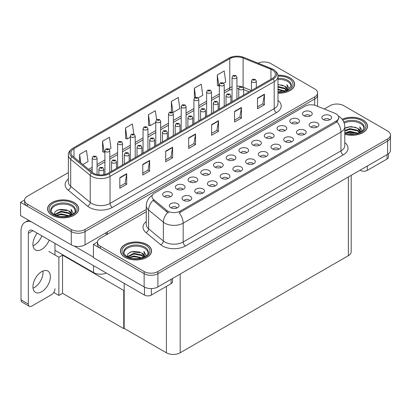 <?xml version="1.0" encoding="UTF-8"?>
<svg xmlns="http://www.w3.org/2000/svg" width="411" height="411" viewBox="0 0 411 411"><rect width="100%" height="100%" fill="white"/><g stroke="black" fill="none" stroke-linecap="round" stroke-linejoin="round"><path stroke-width="0.62" d="M106.326 273.038A9.736 5.62 180 0 1 93.533 272.544L54.976 250.284M146.27 209.502L85.041 244.853A9.736 5.62 0 0 1 71.273 244.853L20.55 215.57L20.55 202.32L71.273 231.604A9.736 5.62 0 0 0 85.041 231.604L314.728 98.989A9.736 5.62 0 0 0 317.58 95.018A9.736 5.62 0 0 1 314.728 98.989L85.041 231.604A9.736 5.62 0 0 1 71.273 231.604L27.434 206.291A9.736 5.62 0 0 1 24.583 202.32L24.583 200.198A9.736 5.62 0 0 0 27.434 204.175L71.273 229.482A9.736 5.62 0 0 0 85.041 229.482L314.728 96.873A9.736 5.62 0 0 0 317.58 92.896A9.736 5.62 0 0 0 314.728 88.92L270.895 63.613A9.736 5.62 0 0 0 258.041 63.145M264.376 61.969L263.641 61.969M24.588 199.987L20.55 202.32M124.173 290.233L123.757 290.474L62.549 255.133L62.96 254.897L58.876 257.255L48.827 251.45M62.549 255.133L62.549 293.295L58.876 295.417L53.754 292.457M58.876 295.417L58.876 257.255M123.757 290.474L123.757 328.636L124.173 328.394L124.173 283.343M123.757 328.636L62.549 293.295M246.641 152.722A2.923 1.685 0 0 0 245.855 151.9A2.923 1.685 0 0 0 242.978 151.474A2.923 1.685 0 0 0 240.938 152.722M247.232 148.453A4.87 2.81 0 0 0 240.995 148.14A4.87 2.81 0 0 0 239.382 151.633A4.87 2.81 0 0 0 240.348 152.43A4.87 2.81 0 0 0 248.198 151.633A4.87 2.81 0 0 0 247.232 148.453M233.926 160.064A2.923 1.685 0 0 0 233.14 159.242A2.923 1.685 0 0 0 230.263 158.816A2.923 1.685 0 0 0 228.228 160.064M234.517 155.795A4.87 2.81 0 0 0 228.28 155.481A4.87 2.81 0 0 0 226.667 158.975A4.87 2.81 0 0 0 227.632 159.771A4.87 2.81 0 0 0 235.482 158.975A4.87 2.81 0 0 0 234.517 155.795M221.21 167.4A2.923 1.685 0 0 0 220.424 166.583A2.923 1.685 0 0 0 217.547 166.152A2.923 1.685 0 0 0 215.513 167.4M221.801 163.136A4.87 2.81 0 0 0 215.564 162.823A4.87 2.81 0 0 0 213.951 166.316A4.87 2.81 0 0 0 214.917 167.113A4.87 2.81 0 0 0 222.767 166.316A4.87 2.81 0 0 0 221.801 163.136M304.176 134.556A2.923 1.685 0 0 0 303.395 133.734A2.923 1.685 0 0 0 300.513 133.308A2.923 1.685 0 0 0 298.478 134.556M304.772 130.287A4.87 2.81 0 0 0 298.53 129.974A4.87 2.81 0 0 0 296.917 133.467A4.87 2.81 0 0 0 297.883 134.263A4.87 2.81 0 0 0 305.738 133.467A4.87 2.81 0 0 0 304.772 130.287M266.035 156.576A2.923 1.685 0 0 0 265.249 155.754A2.923 1.685 0 0 0 262.372 155.327A2.923 1.685 0 0 0 260.333 156.576M266.626 152.311A4.87 2.81 0 0 0 260.389 151.998A4.87 2.81 0 0 0 258.776 155.492A4.87 2.81 0 0 0 259.742 156.288A4.87 2.81 0 0 0 267.592 155.492A4.87 2.81 0 0 0 266.626 152.311M310.213 116.02A2.923 1.685 0 0 0 309.426 115.198A2.923 1.685 0 0 0 306.549 114.767A2.923 1.685 0 0 0 304.515 116.02M310.803 111.751A4.87 2.81 0 0 0 304.566 111.438A4.87 2.81 0 0 0 302.953 114.931A4.87 2.81 0 0 0 303.919 115.727A4.87 2.81 0 0 0 311.769 114.931A4.87 2.81 0 0 0 310.803 111.751M278.745 149.234A2.923 1.685 0 0 0 277.964 148.417A2.923 1.685 0 0 0 275.087 147.986A2.923 1.685 0 0 0 273.048 149.234M279.341 144.97A4.87 2.81 0 0 0 273.099 144.657A4.87 2.81 0 0 0 271.491 148.15A4.87 2.81 0 0 0 272.457 148.946A4.87 2.81 0 0 0 280.307 148.15A4.87 2.81 0 0 0 279.341 144.97M316.891 127.215A2.923 1.685 0 0 0 316.105 126.393A2.923 1.685 0 0 0 313.228 125.966A2.923 1.685 0 0 0 311.194 127.215M317.482 122.946A4.87 2.81 0 0 0 311.245 122.632A4.87 2.81 0 0 0 309.632 126.126A4.87 2.81 0 0 0 310.598 126.922A4.87 2.81 0 0 0 318.448 126.126A4.87 2.81 0 0 0 317.482 122.946M183.065 189.425A2.923 1.685 0 0 0 182.284 188.603A2.923 1.685 0 0 0 179.407 188.176A2.923 1.685 0 0 0 177.367 189.425M183.66 185.161A4.87 2.81 0 0 0 177.418 184.842A4.87 2.81 0 0 0 175.81 188.341A4.87 2.81 0 0 0 176.776 189.132A4.87 2.81 0 0 0 184.626 188.341A4.87 2.81 0 0 0 183.66 185.161M215.174 185.942A2.923 1.685 0 0 0 214.388 185.12A2.923 1.685 0 0 0 211.511 184.693A2.923 1.685 0 0 0 209.476 185.942M215.77 181.672A4.87 2.81 0 0 0 209.528 181.359A4.87 2.81 0 0 0 207.915 184.852A4.87 2.81 0 0 0 208.88 185.649A4.87 2.81 0 0 0 216.736 184.852A4.87 2.81 0 0 0 215.77 181.672M284.782 130.698A2.923 1.685 0 0 0 284.001 129.876A2.923 1.685 0 0 0 281.124 129.45A2.923 1.685 0 0 0 279.084 130.698M285.378 126.434A4.87 2.81 0 0 0 279.136 126.12A4.87 2.81 0 0 0 277.523 129.614A4.87 2.81 0 0 0 278.494 130.405A4.87 2.81 0 0 0 286.344 129.614A4.87 2.81 0 0 0 285.378 126.434M189.743 200.619A2.923 1.685 0 0 0 188.962 199.797A2.923 1.685 0 0 0 186.085 199.371A2.923 1.685 0 0 0 184.046 200.619M190.339 196.355A4.87 2.81 0 0 0 184.097 196.042A4.87 2.81 0 0 0 182.489 199.535A4.87 2.81 0 0 0 183.455 200.332A4.87 2.81 0 0 0 191.305 199.535A4.87 2.81 0 0 0 190.339 196.355M291.461 141.898A2.923 1.685 0 0 0 290.68 141.076A2.923 1.685 0 0 0 287.798 140.644A2.923 1.685 0 0 0 285.763 141.898M292.057 137.628A4.87 2.81 0 0 0 285.815 137.315A4.87 2.81 0 0 0 284.201 140.809A4.87 2.81 0 0 0 285.172 141.605A4.87 2.81 0 0 0 293.022 140.809A4.87 2.81 0 0 0 292.057 137.628M227.889 178.6A2.923 1.685 0 0 0 227.103 177.778A2.923 1.685 0 0 0 224.226 177.352A2.923 1.685 0 0 0 222.192 178.6M228.48 174.331A4.87 2.81 0 0 0 222.243 174.017A4.87 2.81 0 0 0 220.63 177.511A4.87 2.81 0 0 0 221.596 178.307A4.87 2.81 0 0 0 229.446 177.511A4.87 2.81 0 0 0 228.48 174.331M297.497 123.357A2.923 1.685 0 0 0 296.716 122.535A2.923 1.685 0 0 0 293.834 122.108A2.923 1.685 0 0 0 291.8 123.357M298.093 119.092A4.87 2.81 0 0 0 291.851 118.779A4.87 2.81 0 0 0 290.238 122.273A4.87 2.81 0 0 0 291.204 123.069A4.87 2.81 0 0 0 299.059 122.273A4.87 2.81 0 0 0 298.093 119.092M253.32 163.917A2.923 1.685 0 0 0 252.534 163.095A2.923 1.685 0 0 0 249.657 162.669A2.923 1.685 0 0 0 247.617 163.917M253.911 159.653A4.87 2.81 0 0 0 247.674 159.34A4.87 2.81 0 0 0 246.061 162.833A4.87 2.81 0 0 0 247.026 163.624A4.87 2.81 0 0 0 254.877 162.833A4.87 2.81 0 0 0 253.911 159.653M259.356 145.381A2.923 1.685 0 0 0 258.57 144.559A2.923 1.685 0 0 0 255.693 144.133A2.923 1.685 0 0 0 253.654 145.381M259.947 141.112A4.87 2.81 0 0 0 253.71 140.798A4.87 2.81 0 0 0 252.097 144.292A4.87 2.81 0 0 0 253.063 145.088A4.87 2.81 0 0 0 260.913 144.292A4.87 2.81 0 0 0 259.947 141.112M240.605 171.259A2.923 1.685 0 0 0 239.819 170.437A2.923 1.685 0 0 0 236.942 170.01A2.923 1.685 0 0 0 234.902 171.259M241.195 166.989A4.87 2.81 0 0 0 234.958 166.676A4.87 2.81 0 0 0 233.345 170.169A4.87 2.81 0 0 0 234.311 170.966A4.87 2.81 0 0 0 242.161 170.169A4.87 2.81 0 0 0 241.195 166.989M202.459 193.283A2.923 1.685 0 0 0 201.678 192.461A2.923 1.685 0 0 0 198.796 192.029A2.923 1.685 0 0 0 196.761 193.283M203.055 189.014A4.87 2.81 0 0 0 196.812 188.7A4.87 2.81 0 0 0 195.199 192.194A4.87 2.81 0 0 0 196.165 192.99A4.87 2.81 0 0 0 204.02 192.194A4.87 2.81 0 0 0 203.055 189.014M272.067 138.039A2.923 1.685 0 0 0 271.286 137.217A2.923 1.685 0 0 0 268.409 136.791A2.923 1.685 0 0 0 266.369 138.039M272.663 133.775A4.87 2.81 0 0 0 266.426 133.462A4.87 2.81 0 0 0 264.812 136.955A4.87 2.81 0 0 0 265.778 137.747A4.87 2.81 0 0 0 273.628 136.955A4.87 2.81 0 0 0 272.663 133.775M177.028 207.961A2.923 1.685 0 0 0 176.247 207.139A2.923 1.685 0 0 0 173.37 206.712A2.923 1.685 0 0 0 171.33 207.961M177.624 203.697A4.87 2.81 0 0 0 171.387 203.383A4.87 2.81 0 0 0 169.774 206.877A4.87 2.81 0 0 0 170.74 207.668A4.87 2.81 0 0 0 178.59 206.877A4.87 2.81 0 0 0 177.624 203.697M208.495 174.742A2.923 1.685 0 0 0 207.714 173.92A2.923 1.685 0 0 0 204.832 173.493A2.923 1.685 0 0 0 202.798 174.742M209.091 170.478A4.87 2.81 0 0 0 202.849 170.164A4.87 2.81 0 0 0 201.236 173.658A4.87 2.81 0 0 0 202.202 174.454A4.87 2.81 0 0 0 210.057 173.658A4.87 2.81 0 0 0 209.091 170.478M195.78 182.083A2.923 1.685 0 0 0 194.999 181.261A2.923 1.685 0 0 0 192.117 180.835A2.923 1.685 0 0 0 190.082 182.083M196.376 177.819A4.87 2.81 0 0 0 190.134 177.506A4.87 2.81 0 0 0 188.521 180.999A4.87 2.81 0 0 0 189.486 181.79A4.87 2.81 0 0 0 197.342 180.999A4.87 2.81 0 0 0 196.376 177.819M329.607 119.873A2.923 1.685 0 0 0 328.821 119.051A2.923 1.685 0 0 0 325.944 118.625A2.923 1.685 0 0 0 323.909 119.873M330.197 115.609A4.87 2.81 0 0 0 323.96 115.296A4.87 2.81 0 0 0 322.347 118.789A4.87 2.81 0 0 0 323.313 119.58A4.87 2.81 0 0 0 331.163 118.789A4.87 2.81 0 0 0 330.197 115.609M170.354 196.766A2.923 1.685 0 0 0 169.568 195.944A2.923 1.685 0 0 0 166.691 195.518A2.923 1.685 0 0 0 164.652 196.766M170.945 192.497A4.87 2.81 0 0 0 164.708 192.184A4.87 2.81 0 0 0 163.095 195.677A4.87 2.81 0 0 0 164.061 196.473A4.87 2.81 0 0 0 171.911 195.677A4.87 2.81 0 0 0 170.945 192.497M336.167 113.909A8.765 5.06 0 0 0 334.996 113.344L316.1 105.704A8.765 5.06 0 0 0 304.875 106.269L154.567 193.052A8.765 5.06 0 0 0 152.003 196.628A8.765 5.06 0 0 0 153.586 199.53L166.82 210.442A8.765 5.06 0 0 0 180.193 211.115L336.167 121.065A8.765 5.06 0 0 0 338.731 117.489A8.765 5.06 0 0 0 336.167 113.909M337.246 104.04L336.511 104.04M97.458 242.053L93.42 244.386L144.138 273.669A9.736 5.62 0 0 0 157.911 273.669L387.599 141.06A9.736 5.62 0 0 0 390.45 137.084A9.736 5.62 0 0 1 387.599 141.06L157.911 273.669A9.736 5.62 0 0 1 144.138 273.669L100.305 248.362A9.736 5.62 0 0 1 97.453 244.386L97.453 242.269A9.736 5.62 0 0 0 100.305 246.24L144.138 271.553A9.736 5.62 0 0 0 157.911 271.553L387.599 138.944A9.736 5.62 0 0 0 390.45 134.967A9.736 5.62 0 0 0 387.599 130.991L343.76 105.684A9.736 5.62 0 0 0 329.992 105.684L324.248 108.997M93.42 244.386L93.42 257.64L144.138 286.924A9.736 5.62 0 0 0 157.911 286.924L387.599 154.31A9.736 5.62 0 0 0 390.45 150.339L390.45 134.967M351.205 175.322L351.205 251.702A9.736 5.62 180 0 1 348.353 255.678L180.172 352.777A9.736 5.62 180 0 1 166.398 352.777L124.173 328.394M277.98 93.189A15.577 8.996 0 0 0 294.62 84.219A15.577 8.996 0 0 0 290.058 77.859A15.577 8.996 0 0 0 277.893 75.249M74.139 202.515A15.577 8.996 0 0 0 57.16 200.568A15.577 8.996 0 0 0 47.542 208.875A15.577 8.996 0 0 0 52.105 215.236A15.577 8.996 0 0 0 69.084 217.188A15.577 8.996 0 0 0 78.701 208.875A15.577 8.996 0 0 0 74.139 202.515M272.339 69.957A10.388 5.995 180 0 1 275.38 74.201A10.388 5.995 180 0 1 272.339 78.439L108.196 173.206A10.388 5.995 180 0 1 92.347 172.404L72.839 156.319A10.388 5.995 180 0 1 70.959 152.882A10.388 5.995 180 0 1 74.001 148.638L229.79 58.696A10.388 5.995 180 0 1 243.091 58.023L270.952 69.289A10.388 5.995 180 0 1 272.339 69.957M273.258 69.428A11.683 6.746 0 0 0 271.697 68.673L243.836 57.412A11.683 6.746 0 0 0 241.031 56.574A11.683 6.746 0 0 0 233.237 56.574A11.683 6.746 0 0 0 228.87 58.167L73.081 148.109A11.683 6.746 0 0 0 71.776 156.75L91.283 172.836A11.683 6.746 0 0 0 109.115 173.735L273.258 78.969A11.683 6.746 0 0 0 273.258 69.428M119.812 177.66L119.812 188.259L126.696 184.282L126.696 173.683L119.812 177.66M119.812 186.378L125.114 183.316L126.67 174.038A2.594 1.5 -120 0 0 126.696 173.683M125.067 183.342L126.696 184.282M142.761 164.41L142.761 175.009L149.645 171.033L149.645 160.434L142.761 164.41M142.761 173.129L148.063 170.067L149.619 160.783A2.594 1.5 -120 0 0 149.645 160.434M148.017 170.092L149.645 171.033M165.71 151.156L165.71 161.759L172.599 157.783L172.599 147.184L165.71 151.156M165.71 159.879L171.017 156.817L172.569 147.534A2.594 1.5 -120 0 0 172.599 147.184M170.971 156.843L172.599 157.783M257.512 98.157L257.512 108.756L264.401 104.779L264.401 94.181L257.512 98.157M257.512 106.875L262.819 103.813L264.371 94.535A2.594 1.5 -120 0 0 264.401 94.181M262.773 103.839L264.401 104.779M234.563 111.407L234.563 122.005L241.447 118.034L241.447 107.43L234.563 111.407M234.563 120.125L239.865 117.063L241.421 107.785A2.594 1.5 -120 0 0 241.447 107.43M239.819 117.094L241.447 118.034M211.614 124.656L211.614 135.26L218.498 131.284L218.498 120.68L211.614 124.656M211.614 133.375L216.916 130.318L218.472 121.034A2.594 1.5 -120 0 0 218.498 120.68M216.869 130.344L218.498 131.284M188.664 137.906L188.664 148.51L195.549 144.533L195.549 133.935L188.664 137.906M188.664 146.629L193.966 143.567L195.518 134.284A2.594 1.5 -120 0 0 195.549 133.935M193.92 143.593L195.549 144.533M68.365 172.594L27.434 196.222A9.736 5.62 0 0 0 24.583 200.198M109.234 149.306L110.991 148.294L109.439 137.217L102.555 141.194L102.663 151.731M82.827 164.554L88.041 161.544L86.485 150.467L79.6 154.444L79.6 161.898M171.402 101.445L172.959 112.516L179.843 108.545L178.287 97.469L171.402 101.445L171.402 111.895M198.236 97.921L202.793 95.29L201.241 84.219L194.357 88.19L194.357 98.049M223.666 83.243L225.747 82.041L224.19 70.964L217.306 74.941L217.414 85.478M133.806 134.063L132.388 123.968L125.504 127.944L125.612 138.481M156.601 119.699L155.337 110.718L148.453 114.695L148.566 125.232M148.453 114.695L150.01 125.771L155.774 122.442M150.01 125.771L148.453 125.185M172.959 112.516L172.528 112.357M194.357 88.19L195.626 97.263M217.306 74.941L218.858 86.017L219.346 85.735M218.858 86.017L217.306 85.437M125.504 127.944L127.056 139.021L130.344 137.12M127.056 139.021L125.504 138.44M102.555 141.194L104.106 152.27L104.913 151.803M104.106 152.27L102.555 151.69M79.6 154.444L80.782 162.874M344.788 134.289A15.577 8.996 0 0 0 367.491 126.285A15.577 8.996 0 0 0 362.928 119.925A15.577 8.996 0 0 0 342.152 119.277M147.01 244.586A15.577 8.996 0 0 0 130.03 242.639A15.577 8.996 0 0 0 120.413 250.946A15.577 8.996 0 0 0 124.975 257.307A15.577 8.996 0 0 0 141.954 259.259A15.577 8.996 0 0 0 151.572 250.946A15.577 8.996 0 0 0 147.01 244.586M338.731 117.489L338.731 118.563L337.015 121.769L336.167 122.386L179.206 212.877A11.359 6.561 60 0 1 183.178 223.173A12.982 7.496 180 0 1 164.816 223.173A12.982 7.496 180 0 1 163.362 222.171L148.618 210.016A12.982 7.496 180 0 1 146.27 205.716L146.27 224.529A12.982 7.496 0 0 0 148.618 228.829L163.362 240.99A12.982 7.496 0 0 0 164.816 241.992A12.982 7.496 0 0 0 183.178 241.992L340.986 150.878A12.982 7.496 0 0 0 344.788 145.581L344.788 126.763A12.982 7.496 180 0 1 340.986 132.065A11.359 6.561 -120 0 0 337.015 121.769M168.787 212.877L166.82 211.886L152.995 200.378A11.359 7.598 129.5 0 0 148.618 210.016L148.618 228.829A3.247 2.173 -50.5 0 1 145.956 232.554A16.229 9.371 180 0 1 146.27 221.56M146.27 211.752L100.305 238.293A9.736 5.62 0 0 0 97.453 242.269M97.068 174.552L97.068 157.994A2.435 1.408 180 0 1 95.568 159.293A2.435 1.408 180 0 1 92.912 158.985A2.435 1.408 180 0 1 92.198 157.994L93.169 156.303A1.623 0.976 57.8 0 1 94.037 156.35A0.812 0.468 0 0 0 94.062 157.002A0.812 0.468 0 0 0 95.208 157.002A0.812 0.468 0 0 0 95.208 156.339A0.812 0.468 0 0 0 94.088 156.324L94.956 156.668L94.407 156.802L94.037 156.35M94.417 156.807L94.417 156.529M94.088 156.324A1.623 0.894 -117.9 0 0 93.328 156.216A1.623 0.894 -117.9 0 0 93.256 156.257M94.407 156.802L94.396 156.54M103.747 174.726L103.747 169.188A2.435 1.408 180 0 1 102.247 170.488A2.435 1.408 180 0 1 99.59 170.185A2.435 1.408 180 0 1 98.876 169.188L99.847 167.498A1.623 0.976 57.8 0 1 100.716 167.549A0.812 0.468 0 0 0 100.741 168.197A0.812 0.468 0 0 0 101.887 168.197A0.812 0.468 0 0 0 101.887 167.534A0.812 0.468 0 0 0 100.767 167.518L101.635 167.863L101.085 167.996L100.716 167.549M101.096 168.001L101.096 167.729M100.767 167.518A1.623 0.894 -117.9 0 0 100.007 167.411A1.623 0.894 -117.9 0 0 99.935 167.457M101.085 167.996L101.075 167.739M109.783 172.291L109.783 150.652A2.435 1.408 180 0 1 108.278 151.952A2.435 1.408 180 0 1 105.627 151.649A2.435 1.408 180 0 1 104.913 150.652L105.884 148.962A1.623 0.976 57.8 0 1 106.752 149.013A0.812 0.468 0 0 0 106.773 149.661A0.812 0.468 0 0 0 107.923 149.661A0.812 0.468 0 0 0 107.923 148.998A0.812 0.468 0 0 0 106.798 148.982L107.672 149.327L107.122 149.46L106.752 149.013M106.798 148.982A1.623 0.894 -117.9 0 0 106.043 148.874A1.623 0.894 -117.9 0 0 105.971 148.921M122.499 164.95L122.499 143.311A2.435 1.408 180 0 1 120.993 144.61A2.435 1.408 180 0 1 118.342 144.307A2.435 1.408 180 0 1 117.628 143.311L118.599 141.62A1.623 0.976 57.8 0 1 119.467 141.672A0.812 0.468 0 0 0 119.488 142.319A0.812 0.468 0 0 0 120.639 142.319A0.812 0.468 0 0 0 120.639 141.656A0.812 0.468 0 0 0 119.514 141.641L119.842 141.846M119.514 141.641A1.623 0.894 -117.9 0 0 118.758 141.533A1.623 0.894 -117.9 0 0 118.687 141.579M119.822 142.114L119.467 141.672M119.832 142.119L119.822 141.862M135.214 157.608L135.214 135.969A2.435 1.408 180 0 1 133.709 137.269A2.435 1.408 180 0 1 131.058 136.966A2.435 1.408 180 0 1 130.344 135.969L131.315 134.284A1.623 0.976 57.8 0 1 132.178 134.33A0.812 0.468 0 0 0 132.203 134.978A0.812 0.468 0 0 0 133.354 134.978A0.812 0.468 0 0 0 133.354 134.315A0.812 0.468 0 0 0 132.229 134.299L132.558 134.51M132.229 134.299A1.623 0.894 -117.9 0 0 131.469 134.191A1.623 0.894 -117.9 0 0 131.402 134.238M132.537 134.52L132.178 134.33M116.462 168.433L116.462 161.847A2.435 1.408 180 0 1 114.957 163.146A2.435 1.408 180 0 1 112.306 162.843A2.435 1.408 180 0 1 111.592 161.847L112.563 160.162A1.623 0.976 57.8 0 1 113.431 160.208A0.812 0.468 0 0 0 113.451 160.855A0.812 0.468 0 0 0 114.602 160.855A0.812 0.468 0 0 0 114.602 160.192A0.812 0.468 0 0 0 113.477 160.177L114.35 160.526L113.796 160.655L113.431 160.208M113.477 160.177A1.623 0.894 -117.9 0 0 112.722 160.069A1.623 0.894 -117.9 0 0 112.65 160.115M129.177 161.097L129.177 154.51A2.435 1.408 180 0 1 127.672 155.805A2.435 1.408 180 0 1 125.021 155.502A2.435 1.408 180 0 1 124.307 154.51L125.278 152.82A1.623 0.976 57.8 0 1 126.146 152.866A0.812 0.468 0 0 0 126.167 153.514A0.812 0.468 0 0 0 127.318 153.514A0.812 0.468 0 0 0 127.318 152.851A0.812 0.468 0 0 0 126.192 152.835L127.066 153.185L126.511 153.318L126.146 152.866M126.192 152.835A1.623 0.894 -117.9 0 0 125.437 152.728A1.623 0.894 -117.9 0 0 125.365 152.774M141.893 153.755L141.893 147.169A2.435 1.408 180 0 1 140.387 148.469A2.435 1.408 180 0 1 137.736 148.16A2.435 1.408 180 0 1 137.022 147.169L137.993 145.479A1.623 0.976 57.8 0 1 138.856 145.525A0.812 0.468 0 0 0 138.882 146.172A0.812 0.468 0 0 0 140.033 146.172A0.812 0.468 0 0 0 140.033 145.509A0.812 0.468 0 0 0 138.908 145.499L139.237 145.705M138.908 145.499A1.623 0.894 -117.9 0 0 138.147 145.386A1.623 0.894 -117.9 0 0 138.081 145.432M139.216 145.715L138.856 145.525M154.608 146.414L154.608 139.827A2.435 1.408 180 0 1 153.103 141.127A2.435 1.408 180 0 1 150.452 140.819A2.435 1.408 180 0 1 149.738 139.827L150.709 138.137A1.623 0.976 57.8 0 1 151.572 138.183A0.812 0.468 0 0 0 151.597 138.836A0.812 0.468 0 0 0 152.743 138.836A0.812 0.468 0 0 0 152.743 138.173A0.812 0.468 0 0 0 151.623 138.158L151.952 138.363M151.623 138.158A1.623 0.894 -117.9 0 0 150.863 138.05A1.623 0.894 -117.9 0 0 150.791 138.091M151.931 138.373L151.572 138.183M367.285 166.039L367.285 170.411L387.023 159.016L387.023 154.644M388.452 153.75L388.452 157.028A4.87 2.81 180 0 1 387.023 159.016M367.285 170.411A4.87 2.81 180 0 1 360.401 170.411L360.401 170.015M360.057 170.211L360.401 170.411M42.944 271.013A12.335 7.121 -60 0 1 34.319 287.546A12.335 7.121 -60 0 1 33.039 288.178M41.665 271.645A12.335 7.121 -60 0 1 47.83 271.034A12.335 7.121 -60 0 1 49.721 280.918A12.335 7.121 -60 0 1 41.665 291.784A12.335 7.121 -60 0 1 35.5 292.396A12.335 7.121 -60 0 1 33.61 282.511A12.335 7.121 -60 0 1 41.665 271.645M41.845 235.816A12.335 7.121 -60 0 1 34.319 245.146A12.335 7.121 -60 0 1 33.039 245.773M49.192 240.055A12.335 7.121 -60 0 1 41.665 249.385A12.335 7.121 -60 0 1 35.5 249.996A12.335 7.121 -60 0 1 37.257 233.165M151.366 288.563L151.366 295.072L171.104 283.677L171.104 279.3M107.189 234.316L105.237 233.191M93.42 257.106L74.201 246.014M28.354 304.083A4.87 2.81 120 0 0 29.361 306.313L22.019 302.07A4.87 2.81 -60 0 1 21.007 299.84L28.354 304.083L28.354 233.325A6.494 3.75 60 0 1 29.7 230.35A6.494 3.75 60 0 1 32.942 230.674L144.482 295.072L144.482 287.109M31.251 221.75A19.476 11.246 -120 0 0 25.04 222.289A19.476 11.246 -120 0 0 21.007 231.203L21.007 299.84M29.361 306.313A4.87 2.81 120 0 0 31.796 306.072L51.534 294.677A4.87 2.81 120 0 0 54.976 288.712M54.976 255L54.976 243.394M172.533 278.478L172.533 281.689A4.87 2.81 180 0 1 171.104 283.677M151.366 295.072A4.87 2.81 180 0 1 144.482 295.072M277.98 79.431A12.011 6.936 180 0 1 287.536 81.435A12.011 6.936 180 0 1 290.978 87.091M277.903 75.341A15.418 8.903 180 0 1 289.945 77.926A15.418 8.903 180 0 1 294.461 84.219A15.418 8.903 180 0 1 277.98 93.097M277.98 84.45L284.782 86.207L287.15 89.68M277.98 91.771L280.456 91.93M277.98 89.12L285.147 91.098M277.98 89.783L284.443 91.299M277.98 86.469L284.782 88.19L286.857 90.461M277.98 87.132L284.782 88.853L286.57 90.584M287.012 90.389A8.112 4.685 0 0 0 287.155 89.516A8.112 4.685 0 0 0 284.782 86.207M287.613 90.101L286.94 84.661L288.912 88.082L288.835 88.797M286.94 84.661L288.912 88.211M277.98 84.63L283.061 85.318M277.98 87.281L282.825 87.903M277.98 89.932L282.825 90.548M344.207 123.089A12.011 6.936 180 0 1 360.401 123.506A12.011 6.936 180 0 1 363.848 129.157M342.219 119.365A15.418 8.903 180 0 1 362.81 119.991A15.418 8.903 180 0 1 367.326 126.285A15.418 8.903 180 0 1 344.788 134.181M344.788 128.242L351.045 126.521L357.647 128.273L360.021 131.746M349.622 133.929L353.321 134.001M345.091 132.928L349.812 131.258L358.017 133.164M345.743 133.149L349.812 131.921L357.308 133.37M344.788 130.544L349.812 128.607L357.647 130.261L359.728 132.532M344.788 131.207L349.812 129.27L357.647 130.924L359.435 132.655M359.882 132.46A8.112 4.685 0 0 0 360.026 131.587A8.112 4.685 0 0 0 357.647 128.273M360.483 132.172L359.805 126.732L361.783 130.153L361.706 130.862M359.805 126.732L361.778 130.282M345.682 127.708L349.355 126.799L355.931 127.389M346.987 129.912L349.355 129.45L355.695 129.968M346.987 132.558L349.355 132.101L355.695 132.619M51.185 211.747A12.011 6.936 180 0 1 57.93 204.745A12.011 6.936 180 0 1 71.617 206.096A12.011 6.936 180 0 1 75.064 211.747M74.026 202.582A15.418 8.903 180 0 1 78.542 208.875A15.418 8.903 180 0 1 69.022 217.1A15.418 8.903 180 0 1 52.223 215.169A15.418 8.903 180 0 1 47.707 208.875A15.418 8.903 180 0 1 57.221 200.655A15.418 8.903 180 0 1 74.026 202.582M54.406 214.681L55.023 211.727L58.716 209.6L68.863 210.864L71.231 214.337M60.833 216.52L64.537 216.592M56.307 215.518L61.023 213.848L69.228 215.754M56.954 215.734L61.023 214.511L68.524 215.96M55.017 214.989L55.285 214.069L61.023 211.197L68.863 212.852L70.939 215.123M55.146 215.051L61.023 211.86L68.863 213.515L70.651 215.246M71.093 215.051A8.112 4.685 0 0 0 71.237 214.177A8.112 4.685 0 0 0 68.863 210.864M71.694 214.758L71.021 209.322L72.994 212.744L72.917 213.453M71.021 209.322L72.994 212.872M56.893 210.298L60.566 209.389L67.142 209.98M58.203 212.497L60.566 212.04L66.906 212.559M58.203 215.148L60.566 214.691L66.906 215.21M124.055 253.818A12.011 6.936 180 0 1 130.801 246.816A12.011 6.936 180 0 1 144.482 248.162A12.011 6.936 180 0 1 147.929 253.818M146.891 244.653A15.418 8.903 180 0 1 151.407 250.946A15.418 8.903 180 0 1 141.893 259.171A15.418 8.903 180 0 1 125.088 257.24A15.418 8.903 180 0 1 120.572 250.946A15.418 8.903 180 0 1 130.092 242.721A15.418 8.903 180 0 1 146.891 244.653M127.271 256.752L127.888 253.798L131.582 251.666L141.728 252.935L144.102 256.407M133.703 258.591L137.402 258.663M129.172 257.589L133.894 255.919L142.098 257.825M129.825 257.805L133.894 256.582L141.389 258.026M127.883 257.06L128.155 256.14L133.894 253.268L141.728 254.923L143.809 257.194M128.016 257.122L133.894 253.931L141.728 255.585L143.516 257.317M143.963 257.122A8.112 4.685 0 0 0 144.107 256.248A8.112 4.685 0 0 0 141.728 252.935M144.564 256.829L143.886 251.393L145.864 254.815L145.787 255.524M143.886 251.393L145.859 254.943M129.763 252.369L133.436 251.46L140.012 252.051M131.068 254.568L133.436 254.111L139.776 254.63M131.068 257.219L133.436 256.762L139.776 257.281M147.929 150.267L147.929 128.633A2.435 1.408 180 0 1 146.424 129.927A2.435 1.408 180 0 1 143.773 129.624A2.435 1.408 180 0 1 143.059 128.633L144.03 126.942A1.623 0.976 57.8 0 1 144.893 126.989A0.812 0.468 0 0 0 144.919 127.636A0.812 0.468 0 0 0 146.064 127.636A0.812 0.468 0 0 0 146.064 126.973A0.812 0.468 0 0 0 144.944 126.958L145.818 127.307L145.263 127.436L144.893 126.989M144.944 126.958A1.623 0.894 -117.9 0 0 144.184 126.85A1.623 0.894 -117.9 0 0 144.112 126.896M160.639 142.93L160.639 121.291A2.435 1.408 180 0 1 159.139 122.586A2.435 1.408 180 0 1 156.488 122.283A2.435 1.408 180 0 1 155.774 121.291L156.745 119.601A1.623 0.976 57.8 0 1 157.608 119.647A0.812 0.468 0 0 0 157.634 120.295A0.812 0.468 0 0 0 158.78 120.295A0.812 0.468 0 0 0 158.78 119.632A0.812 0.468 0 0 0 157.66 119.622L158.533 119.966L157.978 120.099L157.608 119.647M157.66 119.622A1.623 0.894 -117.9 0 0 156.899 119.509A1.623 0.894 -117.9 0 0 156.827 119.555M173.355 135.589L173.355 113.95A2.435 1.408 180 0 1 171.855 115.25A2.435 1.408 180 0 1 169.198 114.941A2.435 1.408 180 0 1 168.489 113.95L169.46 112.26A1.623 0.976 57.8 0 1 170.324 112.306A0.812 0.468 0 0 0 170.349 112.953A0.812 0.468 0 0 0 171.495 112.953A0.812 0.468 0 0 0 171.495 112.29A0.812 0.468 0 0 0 170.375 112.28L171.248 112.624L170.693 112.758L170.324 112.306M170.375 112.28A1.623 0.894 -117.9 0 0 169.615 112.167A1.623 0.894 -117.9 0 0 169.543 112.213M167.318 139.072L167.318 132.486A2.435 1.408 180 0 1 165.818 133.786A2.435 1.408 180 0 1 163.167 133.483A2.435 1.408 180 0 1 162.453 132.486L163.424 130.796A1.623 0.976 57.8 0 1 164.287 130.847A0.812 0.468 0 0 0 164.313 131.494A0.812 0.468 0 0 0 165.458 131.494A0.812 0.468 0 0 0 165.458 130.832A0.812 0.468 0 0 0 164.338 130.816L165.212 131.16L164.657 131.294L164.287 130.847M164.338 130.816A1.623 0.894 -117.9 0 0 163.578 130.708A1.623 0.894 -117.9 0 0 163.506 130.755M180.033 131.731L180.033 125.144A2.435 1.408 180 0 1 178.533 126.444A2.435 1.408 180 0 1 175.877 126.141A2.435 1.408 180 0 1 175.168 125.144L176.139 123.454A1.623 0.976 57.8 0 1 177.002 123.506A0.812 0.468 0 0 0 177.028 124.153A0.812 0.468 0 0 0 178.174 124.153A0.812 0.468 0 0 0 178.174 123.49A0.812 0.468 0 0 0 177.054 123.475L177.927 123.819L177.372 123.952L177.002 123.506M177.054 123.475A1.623 0.894 -117.9 0 0 176.293 123.367A1.623 0.894 -117.9 0 0 176.221 123.413M192.749 124.389L192.749 117.803A2.435 1.408 180 0 1 191.249 119.103A2.435 1.408 180 0 1 188.592 118.8A2.435 1.408 180 0 1 187.878 117.803L188.849 116.118A1.623 0.976 57.8 0 1 189.718 116.164A0.812 0.468 0 0 0 189.743 116.811A0.812 0.468 0 0 0 190.889 116.811A0.812 0.468 0 0 0 190.889 116.149A0.812 0.468 0 0 0 189.769 116.133L190.098 116.344M189.769 116.133A1.623 0.894 -117.9 0 0 189.009 116.025A1.623 0.894 -117.9 0 0 188.937 116.072M190.077 116.606L189.718 116.164M190.088 116.611L190.077 116.354M186.07 128.247L186.07 106.608A2.435 1.408 180 0 1 184.57 107.908A2.435 1.408 180 0 1 181.914 107.6A2.435 1.408 180 0 1 181.205 106.608L182.176 104.918A1.623 0.976 57.8 0 1 183.039 104.964A0.812 0.468 0 0 0 183.065 105.617A0.812 0.468 0 0 0 184.21 105.617A0.812 0.468 0 0 0 184.21 104.954A0.812 0.468 0 0 0 183.09 104.939L183.419 105.144M183.09 104.939A1.623 0.894 -117.9 0 0 182.33 104.831A1.623 0.894 -117.9 0 0 182.258 104.877M183.398 105.154L183.039 104.964M198.785 120.906L198.785 99.267A2.435 1.408 180 0 1 197.285 100.567A2.435 1.408 180 0 1 194.629 100.263A2.435 1.408 180 0 1 193.915 99.267L194.886 97.577A1.623 0.976 57.8 0 1 195.754 97.628A0.812 0.468 0 0 0 195.78 98.275A0.812 0.468 0 0 0 196.926 98.275A0.812 0.468 0 0 0 196.926 97.613A0.812 0.468 0 0 0 195.806 97.597L196.134 97.803M195.806 97.597A1.623 0.894 -117.9 0 0 195.045 97.489A1.623 0.894 -117.9 0 0 194.973 97.535M196.114 97.818L195.754 97.628M211.501 113.564L211.501 91.925A2.435 1.408 180 0 1 209.995 93.225A2.435 1.408 180 0 1 207.344 92.922A2.435 1.408 180 0 1 206.63 91.925L207.601 90.235A1.623 0.976 57.8 0 1 208.469 90.286A0.812 0.468 0 0 0 208.49 90.934A0.812 0.468 0 0 0 209.641 90.934A0.812 0.468 0 0 0 209.641 90.271A0.812 0.468 0 0 0 208.516 90.256L208.845 90.466M208.516 90.256A1.623 0.894 -117.9 0 0 207.761 90.148A1.623 0.894 -117.9 0 0 207.689 90.194M208.824 90.728L208.469 90.286M208.834 90.733L208.824 90.477M224.216 106.223L224.216 84.584A2.435 1.408 180 0 1 222.711 85.884A2.435 1.408 180 0 1 220.06 85.58A2.435 1.408 180 0 1 219.346 84.584L220.317 82.899A1.623 0.976 57.8 0 1 221.18 82.945A0.812 0.468 0 0 0 221.205 83.592A0.812 0.468 0 0 0 222.356 83.592A0.812 0.468 0 0 0 222.356 82.93A0.812 0.468 0 0 0 221.231 82.914L222.104 83.263L221.55 83.392L221.18 82.945M221.56 83.397L221.56 83.125M221.231 82.914A1.623 0.894 -117.9 0 0 220.476 82.806A1.623 0.894 -117.9 0 0 220.404 82.852M236.931 98.881L236.931 77.247A2.435 1.408 180 0 1 235.426 78.542A2.435 1.408 180 0 1 232.775 78.239A2.435 1.408 180 0 1 232.061 77.247L233.032 75.557A1.623 0.976 57.8 0 1 233.895 75.603A0.812 0.468 0 0 0 233.921 76.251A0.812 0.468 0 0 0 235.066 76.251A0.812 0.468 0 0 0 235.066 75.588A0.812 0.468 0 0 0 233.946 75.573L234.275 75.783M233.946 75.573A1.623 0.894 -117.9 0 0 233.186 75.465A1.623 0.894 -117.9 0 0 233.114 75.511M234.255 76.045L233.895 75.603M234.265 76.056L234.255 75.794M205.464 117.053L205.464 110.467A2.435 1.408 180 0 1 203.964 111.761A2.435 1.408 180 0 1 201.308 111.458A2.435 1.408 180 0 1 200.594 110.467L201.565 108.776A1.623 0.976 57.8 0 1 202.433 108.823A0.812 0.468 0 0 0 202.453 109.47A0.812 0.468 0 0 0 203.604 109.47A0.812 0.468 0 0 0 203.604 108.807A0.812 0.468 0 0 0 202.479 108.792L202.808 109.002M202.479 108.792A1.623 0.894 -117.9 0 0 201.724 108.684A1.623 0.894 -117.9 0 0 201.652 108.73M202.793 109.013L202.433 108.823M218.179 109.711L218.179 103.125A2.435 1.408 180 0 1 216.674 104.42A2.435 1.408 180 0 1 214.023 104.117A2.435 1.408 180 0 1 213.309 103.125L214.28 101.435A1.623 0.976 57.8 0 1 215.148 101.481A0.812 0.468 0 0 0 215.169 102.128A0.812 0.468 0 0 0 216.32 102.128A0.812 0.468 0 0 0 216.32 101.466A0.812 0.468 0 0 0 215.194 101.455L215.523 101.661M215.194 101.455A1.623 0.894 -117.9 0 0 214.439 101.342A1.623 0.894 -117.9 0 0 214.367 101.389M215.503 101.923L215.148 101.481M215.513 101.933L215.503 101.671M230.895 102.37L230.895 95.784A2.435 1.408 180 0 1 229.389 97.083A2.435 1.408 180 0 1 226.738 96.775A2.435 1.408 180 0 1 226.024 95.784L226.995 94.093A1.623 0.976 57.8 0 1 227.858 94.14A0.812 0.468 0 0 0 227.884 94.787A0.812 0.468 0 0 0 229.035 94.787A0.812 0.468 0 0 0 229.035 94.124A0.812 0.468 0 0 0 227.91 94.114L228.783 94.458L228.228 94.592L227.858 94.14M228.239 94.597L228.239 94.319M227.91 94.114A1.623 0.894 -117.9 0 0 227.149 94.001A1.623 0.894 -117.9 0 0 227.083 94.047M228.218 94.587L228.218 94.33M243.61 95.028L243.61 88.442A2.435 1.408 180 0 1 242.105 89.742A2.435 1.408 180 0 1 239.454 89.434A2.435 1.408 180 0 1 238.74 88.442L239.711 86.752A1.623 0.976 57.8 0 1 240.574 86.798A0.812 0.468 0 0 0 240.599 87.451A0.812 0.468 0 0 0 241.745 87.451A0.812 0.468 0 0 0 241.745 86.788A0.812 0.468 0 0 0 240.625 86.772L240.954 86.978M240.625 86.772A1.623 0.894 -117.9 0 0 239.865 86.664A1.623 0.894 -117.9 0 0 239.793 86.711M240.933 87.245L240.574 86.798M240.944 87.25L240.933 86.988M256.32 87.687L256.32 81.101A2.435 1.408 180 0 1 254.82 82.4A2.435 1.408 180 0 1 252.169 82.097A2.435 1.408 180 0 1 251.455 81.101L252.426 79.41A1.623 0.976 57.8 0 1 253.289 79.462A0.812 0.468 0 0 0 253.315 80.109A0.812 0.468 0 0 0 254.46 80.109A0.812 0.468 0 0 0 254.46 79.446A0.812 0.468 0 0 0 253.34 79.431L253.669 79.636M253.34 79.431A1.623 0.894 -117.9 0 0 252.58 79.323A1.623 0.894 -117.9 0 0 252.508 79.369M253.649 79.904L253.289 79.462M253.659 79.909L253.649 79.652M93.533 272.544L93.533 265.655M71.273 244.853L71.273 229.482M314.728 105.252L314.728 96.873M85.041 244.853L85.041 229.482M107.302 234.249L107.302 231.999M387.599 154.31L387.599 138.944M157.911 286.924L157.911 271.553M144.138 286.924L144.138 271.553M348.353 255.678L348.353 176.971M180.172 352.777L180.172 274.07M166.398 352.777L166.398 286.39M153.586 199.53L153.586 200.974M166.82 210.442L166.82 211.886M180.193 211.115L180.193 212.436M336.167 121.065L336.167 122.386M277.98 100.382A16.229 9.371 180 0 1 276.469 112.624L112.331 207.391A3.247 1.875 60 0 1 110.035 203.419L274.178 108.653A12.982 7.496 0 0 0 277.98 103.351L277.98 76.318A12.982 7.496 180 0 1 274.178 81.619A3.247 1.875 -120 0 0 273.258 78.969M112.331 207.391A16.229 9.371 180 0 1 89.377 207.391A16.229 9.371 180 0 1 87.558 206.142L68.051 190.057A16.229 9.371 180 0 1 68.365 179.062M91.674 203.419A12.982 7.496 0 0 0 110.035 203.419L110.035 176.386A12.982 7.496 180 0 1 90.22 175.384L70.713 159.298A12.982 7.496 180 0 1 68.365 154.998L68.365 182.032A12.982 7.496 0 0 0 70.713 186.332L90.22 202.418A12.982 7.496 0 0 0 91.674 203.419M233.237 56.574L228.629 58.27A3.247 1.875 60 0 1 228.87 58.167M73.081 148.109A3.247 1.875 -120 0 0 72.839 148.217C69.449 150.662 67.959 152.923 68.365 154.998M71.776 156.75A3.247 2.173 129.5 0 0 70.713 159.298L70.713 186.332A3.247 2.173 -50.5 0 1 68.051 190.057M91.283 172.836A3.247 2.173 129.5 0 0 90.22 175.384L90.22 202.418A3.247 2.173 -50.5 0 1 87.558 206.142M109.115 173.735A3.247 1.875 60 0 1 110.035 176.386L274.178 81.619L274.178 108.653A3.247 1.875 60 0 0 276.469 112.624M27.434 204.175L27.434 206.291M74.001 148.638L74.001 157.279M270.952 69.289L270.952 79.241M243.091 58.023L243.091 87.132M251.393 90.533L243.153 87.199M240.533 86.423A10.388 5.995 0 0 0 236.931 86.094M232.061 86.855A10.388 5.995 0 0 0 229.79 87.846L224.216 91.067M229.79 58.696L229.79 87.846A5.841 3.375 60 0 1 228.583 90.523L224.216 93.04M219.346 93.878L211.501 98.409M206.63 101.219L198.785 105.75M193.915 108.561L186.07 113.087M181.205 115.902L173.355 120.428M168.489 123.238L160.639 127.77M155.774 130.58L147.929 135.111M143.059 137.921L135.214 142.453M130.344 145.263L122.499 149.794M117.628 152.604L109.783 157.136M104.913 159.946L97.068 164.472M92.198 167.282L88.632 169.342M249.169 91.817L244.252 89.829A5.841 2.738 -68 0 1 243.61 89.295M188.664 138.245L195.518 134.284M211.614 124.995L218.472 121.034M234.563 111.741L241.421 107.785M257.512 98.491L264.371 94.535M165.71 151.495L172.569 147.534M142.761 164.744L149.619 160.783M119.812 177.994L126.67 174.038M185.474 245.963A3.247 1.875 60 0 1 183.178 241.992L183.178 223.173L340.986 132.065L340.986 150.878A3.247 1.875 60 0 0 343.283 154.855L185.474 245.963A16.229 9.371 180 0 1 162.52 245.963A16.229 9.371 180 0 1 160.706 244.715L145.956 232.554M167.786 212.487A11.359 7.598 129.5 0 0 163.362 222.171L163.362 240.99A3.247 2.173 -50.5 0 1 160.706 244.715M344.788 142.607A16.229 9.371 180 0 1 343.283 154.855M100.305 246.24L100.305 248.362M32.942 230.674L28.354 233.325M277.98 78.311A12.34 7.126 180 0 1 287.767 80.371A12.34 7.126 180 0 1 291.353 85.92L287.649 90.081L277.98 91.951M277.98 76.184A13.959 8.056 180 0 1 288.912 78.522A13.959 8.056 180 0 1 291.723 87.584A13.959 8.056 180 0 1 277.98 92.249M343.832 122.093A12.34 7.126 180 0 1 360.637 122.442A12.34 7.126 180 0 1 364.218 127.991L362.641 130.693L357.935 133.19L344.788 132.815M342.805 120.182A13.959 8.056 180 0 1 361.778 120.587A13.959 8.056 180 0 1 362.934 131.232A13.959 8.056 180 0 1 344.788 133.215M50.815 210.581A12.34 7.126 180 0 1 57.992 203.589A12.34 7.126 180 0 1 71.848 205.027A12.34 7.126 180 0 1 75.434 210.581C76.559 214.748 61.239 219.448 54.067 214.496C51.298 212.168 50.214 210.864 50.815 210.581M72.994 203.178A13.959 8.056 180 0 1 72.994 214.573A13.959 8.056 180 0 1 53.255 214.573A13.959 8.056 180 0 1 53.255 203.178A13.959 8.056 180 0 1 72.994 203.178M123.68 252.647A12.34 7.126 180 0 1 130.862 245.655A12.34 7.126 180 0 1 144.718 247.098A12.34 7.126 180 0 1 148.299 252.647C149.429 256.818 134.109 261.519 126.932 256.562C124.163 254.239 123.079 252.935 123.68 252.647M145.859 245.249A13.959 8.056 180 0 1 145.859 256.644A13.959 8.056 180 0 1 126.12 256.644A13.959 8.056 180 0 1 126.12 245.249A13.959 8.056 180 0 1 145.859 245.249M317.58 106.305L317.58 92.896M277.98 76.318C278.417 74.299 276.927 72.038 273.505 69.536L243.939 57.442L241.031 56.574M228.629 58.27L72.839 148.217M244.252 89.829L243.61 89.588M238.74 88.617L236.931 88.56M232.061 89.166L228.583 90.523M219.346 95.855L211.501 100.382M206.63 103.192L198.785 107.723M193.915 110.533L186.07 115.065M181.205 117.875L173.355 122.406M168.489 125.216L160.639 129.748M155.774 132.558L147.929 137.089M143.059 139.899L135.214 144.425M130.344 147.241L122.499 151.767M117.628 154.577L109.783 159.108M104.913 161.919L97.068 166.45M92.198 169.26L90.045 170.508M344.788 126.763C344.567 122.098 342.517 118.594 338.633 116.262L338.417 116.143M152.424 195.215C148.541 197.547 146.491 201.046 146.27 205.716M97.068 157.994L96.02 156.257L93.328 156.216M92.198 172.286L92.198 157.994M103.747 169.188L102.699 167.452L100.007 167.411M98.876 174.855L98.876 169.188M109.783 150.652L108.735 148.916L106.043 148.874M104.913 174.485L104.913 150.652M122.499 143.311L121.451 141.574L118.758 141.533M117.628 167.76L117.628 143.311M135.214 135.969L134.166 134.233L131.469 134.191M130.344 160.418L130.344 135.969M116.462 161.847L115.414 160.11L112.722 160.069M111.592 171.248L111.592 161.847M129.177 154.51L128.129 152.774L125.437 152.728M124.307 163.907L124.307 154.51M141.893 147.169L140.839 145.432L138.147 145.386M137.022 156.565L137.022 147.169M154.608 139.827L153.555 138.091L150.863 138.05M149.738 149.224L149.738 139.827M25.04 222.289L28.616 220.224M294.461 84.219L294.461 85.514M367.326 126.285L367.326 127.58M78.542 208.875L78.542 210.17M47.707 208.875L47.707 210.17M151.407 250.946L151.407 252.241M120.572 250.946L120.572 252.241M147.929 128.633L146.876 126.896L144.184 126.85M143.059 153.082L143.059 128.633M160.639 121.291L159.591 119.555L156.899 119.509M155.774 145.741L155.774 121.291M173.355 113.95L172.307 112.213L169.615 112.167M168.489 138.399L168.489 113.95M167.318 132.486L166.27 130.749L163.578 130.708M162.453 141.882L162.453 132.486M180.033 125.144L178.985 123.408L176.293 123.367M175.168 134.541L175.168 125.144M192.749 117.803L191.701 116.066L189.009 116.025M187.878 127.199L187.878 117.803M186.07 106.608L185.022 104.872L182.33 104.831M181.205 131.058L181.205 106.608M198.785 99.267L197.737 97.53L195.045 97.489M193.915 123.716L193.915 99.267M211.501 91.925L210.453 90.189L207.761 90.148M206.63 116.375L206.63 91.925M224.216 84.584L223.168 82.847L220.476 82.806M219.346 109.033L219.346 84.584M236.931 77.247L235.878 75.511L233.186 75.465M232.061 101.697L232.061 77.247M205.464 110.467L204.416 108.73L201.724 108.684M200.594 119.863L200.594 110.467M218.179 103.125L217.131 101.389L214.439 101.342M213.309 112.522L213.309 103.125M230.895 95.784L229.847 94.047L227.149 94.001M226.024 105.18L226.024 95.784M243.61 88.442L242.557 86.706L239.865 86.664M238.74 97.839L238.74 88.442M256.32 81.101L255.272 79.364L252.58 79.323M251.455 90.497L251.455 81.101"/></g></svg>
